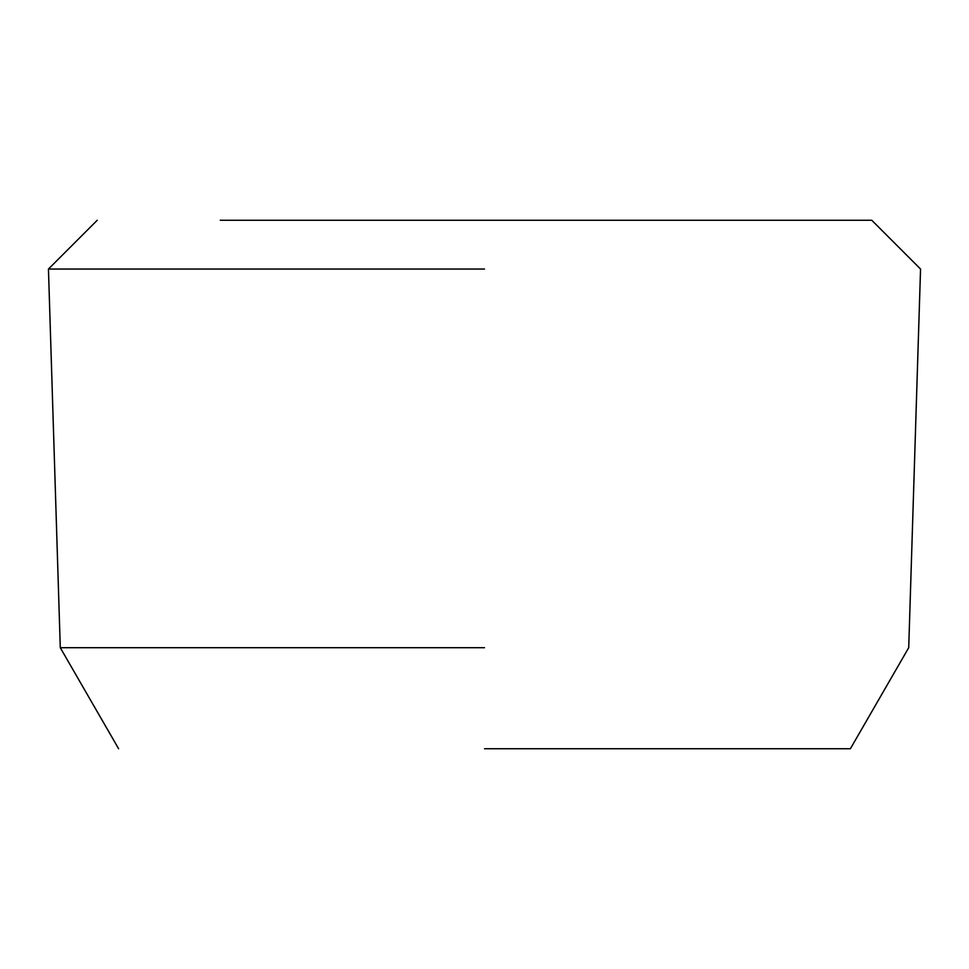 <?xml version="1.0" encoding="UTF-8"?>
<svg xmlns="http://www.w3.org/2000/svg" width="969" height="969" viewBox="0 0 969 969"><rect width="100%" height="100%" fill="white"/><g stroke="black" fill="none" stroke-linecap="round" stroke-linejoin="round"><path stroke-width="1.45" d="M748.746 220.254L220.254 220.254M484.5 220.254L871.761 220.254L484.5 220.254M484.5 269.043L48.45 269.043L484.5 269.043M484.5 647.704L60.284 647.704L484.5 647.704M484.5 748.746L850.382 748.746L484.5 748.746M118.618 748.746L60.284 647.704L48.45 269.043L97.239 220.254M871.761 220.254L920.55 269.043L908.716 647.704L850.382 748.746"/></g></svg>
